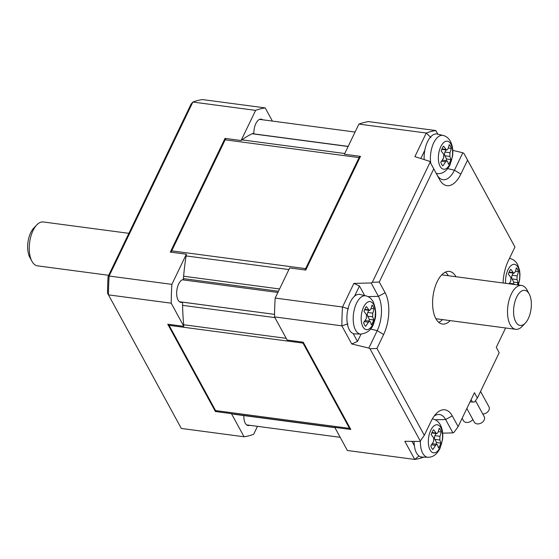 <?xml version="1.0" encoding="UTF-8"?>
<svg xmlns="http://www.w3.org/2000/svg" width="559" height="559" viewBox="0 0 559 559"><rect width="100%" height="100%" fill="white"/><g stroke="black" fill="none" stroke-linecap="round" stroke-linejoin="round"><path stroke-width="0.84" d="M441.966 148.918L446.054 149.463L446.809 150.015L447.941 148.974A53.021 38.424 151.4 0 0 449.219 144.676A11.508 5.632 -82.4 0 1 450.4 146.22A11.508 5.632 -82.4 0 1 451.26 148.428L448.262 148.03M446.019 160.657A11.508 5.632 97.6 0 0 446.599 158.98L444.845 155.758A2.655 1.3 -82.4 0 1 444.978 152.062L446.012 149.91M446.599 158.98L450.868 159.553A53.021 25.721 -154.3 0 0 449.855 156.422L449.981 152.726A53.021 38.424 -28.6 0 0 451.26 148.428M441.463 161.244L445.621 161.796A53.021 38.424 -28.6 0 1 442.854 165.89A11.508 5.632 -82.4 0 1 441.673 164.353A11.508 5.632 -82.4 0 1 440.813 162.145A53.021 38.424 151.4 0 0 443.573 158.043L443.706 154.347A53.021 25.721 25.7 0 0 441.205 151.021A11.508 5.632 -82.4 0 1 443.553 146.144A53.021 25.721 -154.3 0 1 446.054 149.463M441.233 432.016A11.508 5.632 -82.4 0 0 440.366 429.801A11.508 5.632 -82.4 0 0 439.185 428.264A53.021 38.424 151.4 0 1 437.907 432.561L436.782 433.602L436.027 433.05A53.021 25.721 -154.3 0 0 433.525 429.724A11.508 5.632 -82.4 0 0 431.178 434.609A53.021 25.721 25.7 0 1 433.672 437.928L433.546 441.631A53.021 38.424 151.4 0 1 430.779 445.733A11.508 5.632 -82.4 0 0 431.639 447.941A11.508 5.632 -82.4 0 0 432.827 449.478A53.021 38.424 -28.6 0 0 435.587 445.376L436.907 444.363L437.473 444.894A53.021 25.721 25.7 0 1 438.487 448.018A11.508 5.632 -82.4 0 0 440.834 443.133A53.021 25.721 -154.3 0 0 439.821 440.01L439.954 436.313A53.021 38.424 -28.6 0 0 441.233 432.016L438.235 431.618M445.621 161.796L446.941 160.782L447.5 161.306A53.021 25.721 25.7 0 1 448.521 164.43A11.508 5.632 -82.4 0 0 450.868 159.553M480.565 391.426L488.971 406.84A5.667 4.109 151.4 0 1 488.894 410.201A5.667 4.109 151.4 0 1 482.78 414.058M430.772 163.347A19.313 9.447 -82.4 0 1 433.728 142.818A19.313 9.447 -82.4 0 1 443.098 135.439L437.208 134.048A19.914 9.748 97.6 0 0 424.819 150.182L420.808 158.511M424.162 159.574A19.914 9.748 -82.4 0 1 424.819 150.182M472.83 419.467A5.667 4.109 151.4 0 1 466.283 422.443A5.667 4.109 151.4 0 1 463.453 420.689L462.139 418.279M368.018 296.612L378.436 296.347L371.134 282.959L372.315 282.316L430.13 162.187L429.675 161.327L414.897 156.632L426.258 133.028L430.898 137.549M437.802 134.188L435.845 130.554L437.83 134.195M426.258 133.028A165.974 81.223 -82.4 0 1 435.845 130.554L368.507 121.61A165.974 81.223 97.6 0 0 358.913 124.091L426.258 133.028M429.675 161.327L439.584 179.572L433.742 168.86L379.281 282.016L385.123 292.727A29.99 14.674 -82.4 0 1 383.642 334.499L376.934 348.453L424.316 435.328L431.031 421.381A29.99 14.674 -82.4 0 1 436.027 413.835A29.99 14.674 -82.4 0 1 452.294 415.896L458.135 426.608L474.458 392.691L477.379 398.05L499.194 352.715L496.273 347.356L505.602 327.972M447.731 168.608L454.432 170.215A24.617 12.046 -82.4 0 1 441.903 179.446A24.617 12.046 -82.4 0 1 436.97 174.715M503.086 282.994A29.99 14.674 -82.4 0 1 508.236 260.962L514.944 247.015L467.562 160.133L460.847 174.08L454.432 170.215L462.824 152.775L452.769 150.364M358.913 124.091L344.407 154.228L360.478 156.359L305.759 270.067L289.688 267.929L275.182 298.073A165.974 81.223 97.6 0 0 274.518 316.904L287.137 340.047L303.209 342.178L350.821 429.48L334.75 427.349L347.37 450.491L414.708 459.428L404.828 441.303L419.767 441.449L420.27 440.988L369.967 348.753L368.835 348.068L377.227 330.635L370.526 329.027M274.518 316.904L341.856 325.841A165.974 81.223 -82.4 0 1 342.52 307.01L275.182 298.073M348.453 308.854L342.52 307.01L353.882 283.406L359.465 285.977L354.532 296.221A19.914 9.748 -82.4 0 1 360.003 294.467L365.893 295.858A19.313 9.447 -82.4 0 0 354.804 307.723A19.313 9.447 -82.4 0 0 355.573 330.131A19.313 9.447 -82.4 0 0 360.821 334.1L354.769 333.905A19.914 9.748 -82.4 0 1 353.211 333.59L357.501 341.458L351.737 343.967L368.835 348.068M371.134 282.959L353.882 283.406M462.824 152.775L463.956 153.459L514.944 247.015M430.13 162.187L433.742 168.86M460.847 174.08A29.99 14.674 -82.4 0 1 439.584 179.572M467.562 160.133L463.956 153.459M305.507 270.032L360.234 156.331M359.465 285.977L364.699 295.578M372.315 282.316L379.281 282.016M450.149 320.614A26.552 12.997 -82.4 0 1 442.442 324.059A26.552 12.997 -82.4 0 1 435.866 318.658A26.552 12.997 -82.4 0 1 434.629 288.444A26.552 12.997 -82.4 0 1 449.429 271.408A26.552 12.997 -82.4 0 1 455.969 276.74M225.969 138.506A6.198 3.033 97.6 0 0 225.158 139.82L359.074 157.596A6.198 3.033 -82.4 0 1 359.884 156.282M359.074 157.596L305.633 268.627L171.718 250.858A6.198 3.033 97.6 0 0 171.194 252.207M305.109 269.976A6.198 3.033 -82.4 0 1 305.633 268.627M257.482 426.342L253.653 434.301A165.974 81.223 -82.4 0 1 244.059 436.775L231.44 413.632L215.369 411.501L167.763 324.206L183.827 326.337L171.208 303.195A165.974 81.223 -82.4 0 1 171.879 284.363L186.378 254.219A143.397 70.175 97.6 0 0 186.105 255.924A143.397 70.175 97.6 0 0 183.625 276.23A143.397 70.175 -82.4 0 0 183.352 279.542A11.508 5.632 -82.4 0 0 176.784 290.834A11.508 5.632 -82.4 0 0 180.927 302.37A11.508 5.632 -82.4 0 0 182.52 302.139M351.737 343.967L341.856 325.841L347.922 323.892M182.555 302.139A143.397 70.175 97.6 0 0 182.59 305.361A143.397 70.175 97.6 0 0 183.673 324.744A143.397 70.175 -82.4 0 0 183.827 326.337M475.492 400.684L484.227 416.7A5.667 4.109 151.4 0 1 482.962 421.717A5.667 4.109 151.4 0 1 477.106 423.883A5.667 4.109 151.4 0 1 474.277 422.129L466.849 408.503M361.044 334.1L357.501 341.458M354.532 296.221A19.914 9.748 97.6 0 0 349.361 329.817A19.914 9.748 97.6 0 0 353.211 333.59M385.123 292.727L378.436 296.347A24.617 12.046 -82.4 0 1 377.227 330.635L383.642 334.499M262.632 119.78A11.508 5.632 -82.4 0 0 261.158 119.137A11.508 5.632 -82.4 0 0 253.863 133.035A143.397 70.175 97.6 0 0 252.186 133.769A143.397 70.175 97.6 0 0 241.956 139.876A143.397 70.175 -82.4 0 0 241.104 140.519L255.61 110.375A165.974 81.223 -82.4 0 1 265.197 107.901L272.38 121.072M435.985 444.244A11.508 5.632 97.6 0 0 436.572 442.567L434.811 439.346A2.655 1.3 -82.4 0 1 434.944 435.65L435.978 433.498M458.135 426.608L454.09 432.261L452.916 432.897L445.614 419.509L452.294 415.896M477.379 398.05L474.549 402.005L472.46 402.096L471.111 399.636M499.194 352.715L496.287 347.328M369.967 348.753L376.934 348.453M420.27 440.988L424.316 435.328M434.091 416.175A24.617 12.046 -82.4 0 1 438.319 414.471A24.617 12.046 -82.4 0 1 445.614 419.509L435.188 419.781M448.318 275.727A26.552 12.997 97.6 0 0 445.446 272.086M108.691 275.294L37.453 265.839A22.129 10.831 -82.4 0 1 31.975 261.339A22.129 10.831 -82.4 0 1 31.933 261.256A22.129 10.831 -82.4 0 1 36.747 224.942A22.129 10.831 -82.4 0 1 43.274 221.965L128.884 233.327M171.718 250.858L225.158 139.82M186.378 254.219L170.313 252.088L225.032 138.38L241.104 140.519M423.806 457.129A165.974 81.223 -82.4 0 1 414.708 459.428L418.977 455.969M411.997 441.372L414.366 445.719A19.914 9.748 -82.4 0 1 414.079 441.393M168.671 324.325A6.198 3.033 97.6 0 0 169.084 325.331L302.999 343.1A6.198 3.033 -82.4 0 1 302.587 342.101M302.999 343.1L349.494 428.355A6.198 3.033 97.6 0 0 350.493 429.438M442.679 433.162L452.916 432.897M470.084 401.781L472.46 402.096M438.773 322.361A26.552 12.997 97.6 0 0 442.497 319.601M265.197 107.901L202.449 99.572A165.974 81.223 -82.4 0 0 192.862 102.045L109.124 276.034L108.09 276.53L191.052 104.149L192.862 102.045L255.61 110.375M171.879 284.363L109.124 276.034A165.974 81.223 -82.4 0 0 108.46 294.866L171.208 303.195M436.572 442.567L440.834 443.133M108.09 276.53A163.319 79.923 -82.4 0 0 107.51 293.084L181.312 428.446L244.059 436.775M349.494 428.355L215.578 410.579A6.198 3.033 97.6 0 0 216.571 411.662M231.44 413.632A143.397 70.175 97.6 0 0 232.264 413.842A143.397 70.175 97.6 0 0 235.765 414.492L334.918 427.656M414.366 445.719A19.914 9.748 97.6 0 0 416.532 452.986A19.914 9.748 97.6 0 0 421.947 457.073L427.991 457.262A19.313 9.447 -82.4 0 1 422.751 453.3A19.313 9.447 -82.4 0 1 420.382 440.834M215.578 410.579L169.084 325.331M36.747 224.942L33.645 228.226A17.706 8.665 97.6 0 0 29.788 257.28A17.706 8.665 97.6 0 0 29.823 257.343M525.355 323.053A17.706 8.665 -82.4 0 1 515.747 321.837A17.706 8.665 -82.4 0 1 516.621 297.178A17.706 8.665 -82.4 0 1 529.177 293.936A17.706 8.665 -82.4 0 1 529.212 293.999A17.706 8.665 -82.4 0 1 525.355 323.053L522.253 326.337A22.129 10.831 -82.4 0 1 515.726 329.321A22.129 10.831 -82.4 0 1 510.241 324.814A22.129 10.831 -82.4 0 1 509.207 299.638A22.129 10.831 -82.4 0 1 521.547 285.446A22.129 10.831 -82.4 0 1 527.025 289.946A22.129 10.831 -82.4 0 1 527.067 290.023A22.129 10.831 -82.4 0 1 527.109 290.1M249.691 425.301A11.508 5.632 -82.4 0 1 248.098 425.539A11.508 5.632 -82.4 0 1 243.843 415.568M368.814 321.076A11.508 5.632 97.6 0 0 369.401 319.399L373.664 319.972A11.508 5.632 -82.4 0 1 372.629 322.669A11.508 5.632 -82.4 0 1 371.316 324.849A53.021 25.721 25.7 0 0 370.296 321.725L369.737 321.201L365.013 320.573M373.664 319.972A53.021 25.721 -154.3 0 0 372.65 316.841L372.776 313.145A53.021 38.424 -28.6 0 0 374.055 308.847A11.508 5.632 -82.4 0 0 372.014 305.095A53.021 38.424 151.4 0 1 370.736 309.393L369.604 310.434L368.849 309.882A53.021 25.721 -154.3 0 0 366.348 306.563A11.508 5.632 -82.4 0 0 365.034 308.743A11.508 5.632 -82.4 0 0 364 311.44A53.021 25.721 25.7 0 1 366.501 314.766L366.369 318.462A53.021 38.424 151.4 0 1 363.609 322.564A11.508 5.632 -82.4 0 0 365.649 326.309A53.021 38.424 -28.6 0 0 368.416 322.215L369.737 321.201M509.074 283.79A53.021 38.424 151.4 0 0 510.751 281.212L510.877 277.509A53.021 25.721 25.7 0 0 508.376 274.189A11.508 5.632 -82.4 0 1 509.417 271.492A11.508 5.632 -82.4 0 1 510.73 269.305A53.021 25.721 -154.3 0 1 513.232 272.631L513.987 273.183L508.963 272.512M513.19 283.825A11.508 5.632 97.6 0 0 513.777 282.148L518.039 282.714A53.021 25.721 -154.3 0 0 517.026 279.591L517.159 275.894A53.021 38.424 -28.6 0 0 518.438 271.597A11.508 5.632 -82.4 0 0 516.39 267.845A53.021 38.424 151.4 0 1 515.112 272.142L513.987 273.183M518.039 282.714A11.508 5.632 -82.4 0 1 517.257 284.873M369.401 319.399L367.64 316.177A2.655 1.3 -82.4 0 1 367.773 312.481L368.807 310.329M374.055 308.847L371.057 308.449M513.267 284.342L514.112 283.944L514.678 284.475A53.021 25.721 25.7 0 1 514.699 284.531M513.777 282.148L512.016 278.927A2.655 1.3 -82.4 0 1 512.149 275.224L513.183 273.078M518.438 271.597L515.44 271.199M444.978 152.062L449.981 152.726M450.834 144.068A14.143 6.918 97.6 0 0 440.806 146.654A14.143 6.918 97.6 0 0 440.108 166.351A14.143 6.918 97.6 0 0 450.135 163.766A14.143 6.918 97.6 0 0 450.834 144.068M449.855 156.422L444.845 155.758M186.105 255.924L288.898 269.571M279.563 288.961L183.625 276.23M182.59 305.361L274.902 317.61M286.208 338.349L183.673 324.744M348.131 146.5L252.186 133.769M344.749 153.515L241.956 139.876M183.422 278.627L278.466 291.239M179.453 301.727L274.539 314.354L182.555 302.167M434.811 439.346L439.821 440.01M232.264 413.842L334.806 427.453M373.629 304.487A14.143 6.918 97.6 0 0 363.602 307.073A14.143 6.918 97.6 0 0 362.903 326.77A14.143 6.918 97.6 0 0 372.93 324.185A14.143 6.918 97.6 0 0 373.629 304.487M518.123 284.992A14.143 6.918 97.6 0 0 518.004 267.237A14.143 6.918 97.6 0 0 507.977 269.822A14.143 6.918 97.6 0 0 505.622 283.329M434.944 435.65L439.954 436.313M431.436 444.824L435.587 445.376M440.799 427.656A14.143 6.918 97.6 0 0 430.772 430.241A14.143 6.918 97.6 0 0 430.074 449.939A14.143 6.918 97.6 0 0 440.108 447.354A14.143 6.918 97.6 0 0 440.799 427.656M432.331 418.915A19.313 9.447 -82.4 0 1 433.071 419.026L432.359 418.859M367.64 316.177L372.65 316.841M367.773 312.481L372.776 313.145M364.761 309.337L368.849 309.882M364.258 321.663L368.416 322.215M512.016 278.927L517.026 279.591M512.149 275.224L517.159 275.894M509.144 272.086L513.232 272.631M431.939 432.505L436.027 433.05M509.424 258.489A19.313 9.447 -82.4 0 1 510.276 258.607L509.459 258.412M443.098 135.439C446.152 136.172 448.597 138.15 450.435 141.378C452.587 145.654 453.286 150.609 452.524 156.24L450.051 164.793C446.983 170.781 442.973 173.744 438.025 173.681A19.313 9.447 -82.4 0 1 436.16 173.227M446.809 150.015L441.792 149.351M446.941 160.782L442.218 160.153M355.084 132.05L259.565 119.374M348.18 146.388L252.382 133.678M360.821 334.1C368.088 333.024 372.56 328.874 374.23 321.635C376.5 316.094 376.165 309.476 373.23 301.797C371.393 298.569 368.947 296.591 365.893 295.858M518.403 285.027L519.702 279.346L519.975 274.343L519.556 270.263L517.606 264.547C515.775 261.319 513.33 259.341 510.276 258.607M515.726 329.321L435.908 318.721M436.907 444.363L432.191 443.741M427.991 457.262C432.945 457.332 436.949 454.369 440.024 448.381L442.49 439.821C443.252 434.196 442.56 429.242 440.401 424.966C438.57 421.738 436.125 419.76 433.071 419.026M369.604 310.434L364.587 309.77M514.112 283.944L509.396 283.322M436.782 433.602L431.758 432.932M521.547 285.446L441.729 274.846M340.186 437.313L246.624 424.896M29.788 257.28L31.933 261.256M277.879 292.469L182.367 279.793M438.025 173.681L436.376 173.625M529.212 293.999L527.067 290.023"/></g></svg>
